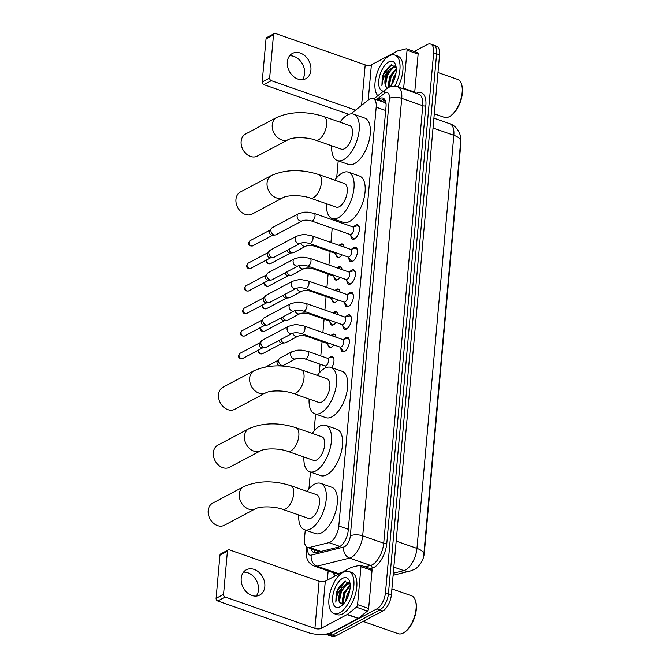<?xml version="1.0" encoding="UTF-8"?>
<svg xmlns="http://www.w3.org/2000/svg" width="670" height="670" viewBox="0 0 670 670"><rect width="100%" height="100%" fill="white"/><g stroke="black" fill="none" stroke-linecap="round" stroke-linejoin="round"><path stroke-width="1" d="M341.868 254.818A7.144 3.451 109.3 0 1 339.439 257.255A7.144 3.451 109.3 0 1 337.663 257.498A7.144 3.451 109.3 0 1 336.047 254.717M339.389 245.178A7.144 3.451 109.3 0 1 340.603 244.249A7.144 3.451 109.3 0 1 342.378 244.006A7.144 3.451 109.3 0 1 344.02 247.054M339.849 277.347A7.144 3.451 109.3 0 1 337.429 279.784A7.144 3.451 109.3 0 1 335.653 280.026A7.144 3.451 109.3 0 1 334.037 277.246M337.378 267.698A7.144 3.451 109.3 0 1 338.593 266.769A7.144 3.451 109.3 0 1 340.368 266.534A7.144 3.451 109.3 0 1 342.01 269.583M337.839 299.867A7.144 3.451 109.3 0 1 335.419 302.312A7.144 3.451 109.3 0 1 333.643 302.547A7.144 3.451 109.3 0 1 332.027 299.766M335.368 290.227A7.144 3.451 109.3 0 1 336.583 289.298A7.144 3.451 109.3 0 1 338.358 289.063A7.144 3.451 109.3 0 1 340 292.112M335.829 322.396A7.144 3.451 109.3 0 1 333.409 324.833A7.144 3.451 109.3 0 1 331.633 325.076A7.144 3.451 109.3 0 1 330.017 322.295M333.359 312.756A7.144 3.451 109.3 0 1 334.573 311.826A7.144 3.451 109.3 0 1 336.348 311.584A7.144 3.451 109.3 0 1 337.99 314.632M333.819 344.924A7.144 3.451 109.3 0 1 331.399 347.361A7.144 3.451 109.3 0 1 329.623 347.596A7.144 3.451 109.3 0 1 328.007 344.824M331.349 335.276A7.144 3.451 109.3 0 1 332.563 334.347A7.144 3.451 109.3 0 1 334.338 334.112A7.144 3.451 109.3 0 1 335.98 337.161M329.339 357.805A7.144 3.451 109.3 0 1 330.553 356.875A7.144 3.451 109.3 0 1 332.328 356.633A7.144 3.451 109.3 0 1 331.684 367.646M354.07 226.502A7.605 3.677 109.3 0 1 355.778 225.061A7.605 3.677 109.3 0 1 357.671 224.81A7.605 3.677 109.3 0 1 359.128 231.452A7.605 3.677 109.3 0 1 354.547 238.905A7.605 3.677 109.3 0 1 352.654 239.156A7.605 3.677 109.3 0 1 350.887 235.589M352.06 249.022A7.605 3.677 109.3 0 1 353.768 247.59A7.605 3.677 109.3 0 1 355.661 247.331A7.605 3.677 109.3 0 1 357.118 253.972A7.605 3.677 109.3 0 1 352.537 261.434A7.605 3.677 109.3 0 1 350.644 261.685A7.605 3.677 109.3 0 1 348.877 258.118M350.05 271.551A7.605 3.677 109.3 0 1 351.758 270.111A7.605 3.677 109.3 0 1 353.651 269.859A7.605 3.677 109.3 0 1 355.108 276.501A7.605 3.677 109.3 0 1 350.527 283.954A7.605 3.677 109.3 0 1 348.635 284.214A7.605 3.677 109.3 0 1 346.867 280.646M348.04 294.08A7.605 3.677 109.3 0 1 349.748 292.639A7.605 3.677 109.3 0 1 351.641 292.388A7.605 3.677 109.3 0 1 353.098 299.029A7.605 3.677 109.3 0 1 348.517 306.483A7.605 3.677 109.3 0 1 346.625 306.734A7.605 3.677 109.3 0 1 344.857 303.167M346.03 316.6A7.605 3.677 109.3 0 1 347.738 315.168A7.605 3.677 109.3 0 1 349.631 314.908A7.605 3.677 109.3 0 1 351.088 321.55A7.605 3.677 109.3 0 1 346.507 329.003A7.605 3.677 109.3 0 1 344.615 329.263A7.605 3.677 109.3 0 1 342.847 325.695M344.02 339.129A7.605 3.677 109.3 0 1 345.728 337.688A7.605 3.677 109.3 0 1 347.621 337.437A7.605 3.677 109.3 0 1 349.078 344.078A7.605 3.677 109.3 0 1 344.497 351.532A7.605 3.677 109.3 0 1 342.604 351.784A7.605 3.677 109.3 0 1 340.837 348.216M305.26 530.029L304.481 538.73A13.4 6.474 -70.7 0 0 307.522 547.415A13.4 6.474 -70.7 0 0 309.582 547.465L328.978 542.633A13.4 6.474 -70.7 0 0 330.26 542.131A13.4 6.474 -70.7 0 0 338.811 525.967L376.188 107.183A13.4 6.474 -70.7 0 0 373.148 98.498A13.4 6.474 -70.7 0 0 368.5 99.822L350.896 113.883M386.046 103.8A4.464 2.161 -70.7 0 0 385.987 103.791L384.421 102.443L373.148 98.498M420.492 563.771A12.06 5.829 -70.7 0 0 424.319 553.026L460.893 143.171A12.06 5.829 -70.7 0 0 460.759 139.251M307.522 547.415L319.975 551.712M338.208 160.833L336.7 177.701M333.032 218.814L332.931 219.953M332.194 228.21L330.921 242.473M330.117 251.543L328.911 265.002M328.099 274.072L326.901 287.531M326.089 296.592L324.891 310.051M324.079 319.121L322.881 332.58M322.069 341.65L320.796 355.912M320.059 364.17L319.28 372.947M315.612 414.068L314.104 430.927M310.436 472.048L308.929 488.907M414.186 51.473L427.284 44.521A13.4 6.474 109.3 0 1 430.617 44.069L433.574 45.099A13.4 6.474 109.3 0 1 436.614 53.784L388.424 593.746A13.4 6.474 109.3 0 1 379.873 609.909L332.588 635.018A13.4 6.474 109.3 0 1 329.255 635.47A13.4 6.474 109.3 0 0 332.588 635.018L379.873 609.909A13.4 6.474 109.3 0 0 388.424 593.746L436.614 53.784A13.4 6.474 109.3 0 0 433.574 45.099L436.53 46.138A13.4 6.474 109.3 0 1 439.57 54.814L391.38 594.784A13.4 6.474 109.3 0 1 382.821 610.94L335.536 636.048A13.4 6.474 109.3 0 1 332.203 636.5L326.298 634.431A13.4 6.474 109.3 0 1 325.687 634.147M424.319 553.026L460.893 143.171M311.198 548.697A13.4 6.474 -70.7 0 0 314.012 552.633A13.4 6.474 -70.7 0 0 316.064 552.683L338.375 547.122A13.4 6.474 -70.7 0 0 339.648 546.62A13.4 6.474 -70.7 0 0 348.207 530.456L386.021 106.79A13.4 6.474 -70.7 0 0 382.972 98.105A13.4 6.474 -70.7 0 0 378.324 99.428L377.553 100.048M430.617 44.069A13.4 6.474 109.3 0 1 433.666 52.754L385.476 592.716A13.4 6.474 109.3 0 1 376.917 608.879L329.632 633.988A13.4 6.474 109.3 0 1 326.298 634.431M327.328 580.145L328.149 570.941M380.51 101.078L381.28 100.458A13.4 6.474 109.3 0 1 384.32 98.993M315.62 552.775A13.4 6.474 109.3 0 1 314.155 549.735M243.52 572.18A14.288 11.088 -118 0 1 258.511 589.935A14.288 11.088 -118 0 1 256.208 596.074M241.208 578.319A14.288 11.088 62 0 0 246.979 592.498A14.288 11.088 62 0 0 259.726 595.069A14.288 11.088 62 0 0 264.826 586.577A14.288 11.088 62 0 0 259.064 572.398A14.288 11.088 62 0 0 246.317 569.827A14.288 11.088 62 0 0 241.208 578.319M360.971 566.627A2.236 1.08 -70.7 0 0 360.468 565.187L371.54 569.056A2.236 1.08 109.3 0 1 372.043 570.505L360.971 566.627L357.579 604.65L368.651 608.519A2.236 1.08 109.3 0 1 367.445 611.073L358.4 618.293A2.236 1.08 109.3 0 1 358.182 618.444L332.161 632.254A17.864 7.244 5.1 0 1 307.446 632.38L217.758 601.007A2.236 1.734 -118 0 1 216.1 598.335L223.562 594.365A2.236 1.734 62 0 0 225.229 597.045L314.908 628.418A4.464 1.809 -174.9 0 0 321.089 628.385L347.11 614.566A2.236 1.08 -70.7 0 0 347.328 614.423L356.373 607.196A2.236 1.08 -70.7 0 0 357.579 604.65M372.043 570.505L368.651 608.519M360.468 565.187A2.236 1.08 -70.7 0 0 360.125 565.178L351.532 567.314A2.236 1.08 -70.7 0 0 351.323 567.398L325.293 581.217A4.464 1.809 -174.9 0 1 319.121 581.25L229.441 549.877A2.236 1.734 62 0 0 228.21 549.944A2.236 1.734 62 0 0 227.415 551.268L219.944 555.229L216.1 598.335M219.944 555.229A2.236 1.734 -118 0 1 220.74 553.906L228.21 549.944M227.415 551.268L223.562 594.365M391.9 588.913L411.506 595.772A20.1 9.715 109.3 0 1 415.467 600.697L415.735 601.576A19.204 9.28 109.3 0 1 405.157 631.802L404.395 632.329A20.1 9.715 109.3 0 1 403.24 633.041A20.1 9.715 109.3 0 1 398.24 633.711L363.098 621.417M415.467 600.697A20.1 9.715 109.3 0 1 404.395 632.329M343.208 572.205A22.328 10.795 109.3 0 1 348.769 571.46A22.328 10.795 109.3 0 1 353.048 590.965A22.328 10.795 109.3 0 1 339.581 612.866A22.328 10.795 109.3 0 1 334.02 613.611A22.328 10.795 109.3 0 1 329.741 594.106A22.328 10.795 109.3 0 1 343.208 572.205M348.769 571.46L351.716 572.49A22.328 10.795 109.3 0 1 355.996 592.004A22.328 10.795 109.3 0 1 342.529 613.896A22.328 10.795 109.3 0 1 336.977 614.65L334.02 613.611M350.008 583.31L344.606 581.434L338.216 588.327L336.223 593.151L335.812 602.204C335.93 596.928 338.116 591.945 342.353 587.255A11.164 5.394 109.3 0 0 339.447 602.313L342.906 604.616M340.125 606.769A15.628 7.554 109.3 0 1 332.68 597.163A15.628 7.554 109.3 0 1 342.663 578.302A15.628 7.554 109.3 0 1 349.631 581.61A15.628 7.554 109.3 0 1 341.03 606.216A15.628 7.554 109.3 0 1 340.125 606.769M350.192 585.806L344.497 593.126L342.99 598.059L343.358 604.131M350.175 585.01L343.576 592.808L342.052 602.757L342.94 604.583M349.422 591.995L346.692 599.256M349.891 589.634L347.269 594.097L345.494 601.317M349.849 583.704L347.261 584.106L341.608 590.169L339.296 596.761L339.447 602.313M350.083 583.838L346.34 583.788L342.353 587.255M349.145 592.473L346.717 599.215M345.46 591.183L342.931 598.369M349.137 582.088L346.449 583.738M341.767 589.893L339.238 597.079M338.166 588.419L336.223 593.151M348.559 594.935L348.031 596.35M349.279 586.459L345.042 593.21L342.998 603.159M345.586 585.17L341.357 591.92L339.305 601.869M345.502 581.125L337.663 590.63L335.812 602.204M212.65 503.17A12.504 9.698 62 0 0 208.186 510.599A12.504 9.698 62 0 0 213.227 523.01A12.504 9.698 62 0 0 224.383 525.263L255.488 508.739A12.504 9.698 -118 0 1 244.332 506.486A12.504 9.698 -118 0 1 239.291 494.083A12.504 9.698 -118 0 1 243.754 486.655L212.65 503.17M255.488 508.739C260.27 506.118 274.549 506.269 282.572 509.317L308.401 518.354A12.504 6.047 -70.7 0 0 311.517 517.935A12.504 6.047 -70.7 0 0 319.054 505.674A12.504 6.047 -70.7 0 0 316.659 494.745L290.83 485.708C273.586 480.256 257.891 480.566 243.754 486.655M307.019 491.37A24.564 11.867 109.3 0 1 314.531 484.184A24.564 11.867 109.3 0 1 320.645 483.363A24.564 11.867 109.3 0 1 325.352 504.828A24.564 11.867 109.3 0 1 310.537 528.915A24.564 11.867 109.3 0 1 304.423 529.736A24.564 11.867 109.3 0 1 298.761 514.979M320.645 483.363L331.717 487.241A24.564 11.867 109.3 0 1 336.424 508.697A24.564 11.867 109.3 0 1 321.608 532.784A24.564 11.867 109.3 0 1 315.495 533.605L304.423 529.736M217.825 445.19A12.504 9.698 62 0 0 213.353 452.619A12.504 9.698 62 0 0 218.403 465.022A12.504 9.698 62 0 0 229.559 467.275L260.663 450.759A12.504 9.698 -118 0 1 249.508 448.506A12.504 9.698 -118 0 1 244.466 436.103A12.504 9.698 -118 0 1 248.93 428.674L217.825 445.19M260.663 450.759C265.446 448.138 279.725 448.289 287.748 451.337L313.577 460.374A12.504 6.047 -70.7 0 0 316.692 459.955A12.504 6.047 -70.7 0 0 324.23 447.694A12.504 6.047 -70.7 0 0 321.834 436.765L295.998 427.728C278.762 422.276 263.067 422.586 248.93 428.674M312.195 433.39A24.564 11.867 109.3 0 1 319.699 426.204A24.564 11.867 109.3 0 1 325.821 425.383A24.564 11.867 109.3 0 1 330.519 446.848A24.564 11.867 109.3 0 1 315.712 470.935A24.564 11.867 109.3 0 1 309.599 471.755A24.564 11.867 109.3 0 1 303.937 456.999M325.821 425.383L336.893 429.252A24.564 11.867 109.3 0 1 341.591 450.717A24.564 11.867 109.3 0 1 326.784 474.804A24.564 11.867 109.3 0 1 320.67 475.625L309.599 471.755M223.001 387.21A12.504 9.698 62 0 0 218.529 394.638A12.504 9.698 62 0 0 223.579 407.042A12.504 9.698 62 0 0 234.726 409.295L265.839 392.779A12.504 9.698 -118 0 1 254.684 390.526A12.504 9.698 -118 0 1 249.642 378.123A12.504 9.698 -118 0 1 254.106 370.694L223.001 387.21M265.839 392.779C270.621 390.158 284.901 390.3 292.916 393.357L318.753 402.394A12.504 6.047 -70.7 0 0 321.868 401.975A12.504 6.047 -70.7 0 0 329.406 389.706A12.504 6.047 -70.7 0 0 327.01 378.784L301.173 369.748C283.938 364.296 268.243 364.606 254.106 370.694M317.362 375.409A24.564 11.867 109.3 0 1 324.875 368.224A24.564 11.867 109.3 0 1 330.988 367.403A24.564 11.867 109.3 0 1 335.695 388.86A24.564 11.867 109.3 0 1 320.888 412.946A24.564 11.867 109.3 0 1 314.774 413.775A24.564 11.867 109.3 0 1 309.104 399.019M330.988 367.403L342.06 371.272A24.564 11.867 109.3 0 1 346.767 392.737A24.564 11.867 109.3 0 1 331.96 416.824A24.564 11.867 109.3 0 1 325.846 417.644L314.774 413.775M240.429 191.963A12.504 9.698 62 0 0 235.957 199.392A12.504 9.698 62 0 0 240.999 211.795A12.504 9.698 62 0 0 252.154 214.048L283.259 197.533A12.504 9.698 -118 0 1 272.112 195.28A12.504 9.698 -118 0 1 267.062 182.868A12.504 9.698 -118 0 1 271.534 175.44L240.429 191.963M283.259 197.533C288.041 194.903 302.321 195.054 310.344 198.102L336.181 207.139A12.504 6.047 -70.7 0 0 339.288 206.72A12.504 6.047 -70.7 0 0 346.834 194.459A12.504 6.047 -70.7 0 0 344.439 183.538L318.602 174.502C301.358 169.041 285.671 169.359 271.534 175.44M334.791 180.163A24.564 11.867 109.3 0 1 342.303 172.977A24.564 11.867 109.3 0 1 348.417 172.156A24.564 11.867 109.3 0 1 353.123 193.613A24.564 11.867 109.3 0 1 338.308 217.7A24.564 11.867 109.3 0 1 332.194 218.521A24.564 11.867 109.3 0 1 326.533 203.772M348.417 172.156L359.489 176.026A24.564 11.867 109.3 0 1 364.195 197.491A24.564 11.867 109.3 0 1 349.38 221.577A24.564 11.867 109.3 0 1 343.266 222.398L332.194 218.521M245.597 133.983A12.504 9.698 62 0 0 241.133 141.412A12.504 9.698 62 0 0 246.175 153.815A12.504 9.698 62 0 0 257.33 156.068L288.435 139.553A12.504 9.698 -118 0 1 277.288 137.291A12.504 9.698 -118 0 1 272.238 124.888A12.504 9.698 -118 0 1 276.71 117.459L245.597 133.983M288.435 139.553C293.217 136.923 307.497 137.074 315.52 140.122L341.357 149.159A12.504 6.047 -70.7 0 0 344.464 148.74A12.504 6.047 -70.7 0 0 352.01 136.479A12.504 6.047 -70.7 0 0 349.614 125.558L323.778 116.521C306.533 111.061 290.847 111.379 276.71 117.459M339.966 122.183A24.564 11.867 109.3 0 1 347.479 114.997A24.564 11.867 109.3 0 1 353.592 114.168A24.564 11.867 109.3 0 1 358.299 135.633A24.564 11.867 109.3 0 1 343.484 159.72A24.564 11.867 109.3 0 1 337.37 160.54A24.564 11.867 109.3 0 1 331.709 145.784M353.592 114.168L364.664 118.046A24.564 11.867 109.3 0 1 369.371 139.502A24.564 11.867 109.3 0 1 354.556 163.597A24.564 11.867 109.3 0 1 348.442 164.418L337.37 160.54M339.832 347.026L342.881 350.653A6.7 3.241 -70.7 0 0 343.635 351.197A6.7 3.241 -70.7 0 0 345.301 350.971A6.7 3.241 -70.7 0 0 345.352 350.946M349.246 339.807A6.7 3.241 -70.7 0 0 348.065 338.543A6.7 3.241 -70.7 0 0 347.135 338.501L342.487 339.439M341.097 346.976A4.02 1.943 -70.7 0 0 343.517 343.04A4.02 1.943 -70.7 0 0 342.747 339.531L304.071 325.997A4.02 1.943 -70.7 0 1 305.001 328.375A4.02 1.943 -70.7 0 1 302.413 333.451A4.02 1.943 -70.7 0 1 301.416 333.585L340.092 347.119A4.02 1.943 -70.7 0 0 341.097 346.976M288.502 326.307A4.02 3.116 -118 0 0 287.087 328.467A4.02 3.116 -118 0 0 287.062 328.694A4.02 3.116 -118 0 0 288.686 332.68A4.02 3.116 -118 0 0 292.271 333.4L266.04 347.328A4.02 3.116 -118 0 1 265.102 347.613A4.02 3.116 -118 0 1 263.829 347.445A4.02 3.116 -118 0 1 260.831 342.621A4.02 3.116 -118 0 1 261.518 340.854A4.02 3.116 -118 0 1 262.272 340.234L288.502 326.307L294.339 324.791L297.874 324.783L304.071 325.997M265.102 347.613L262.347 347.864A2.906 2.253 -118 0 1 261.434 347.747A2.906 2.253 -118 0 1 259.265 344.263A2.906 2.253 -118 0 1 259.759 342.99L261.518 340.854M341.842 324.498L344.891 328.124A6.7 3.241 -70.7 0 0 345.645 328.668A6.7 3.241 -70.7 0 0 347.311 328.442A6.7 3.241 -70.7 0 0 347.361 328.417M351.256 317.287A6.7 3.241 -70.7 0 0 350.075 316.022A6.7 3.241 -70.7 0 0 349.145 315.972L344.497 316.91M343.107 324.456A4.02 1.943 -70.7 0 0 345.527 320.511A4.02 1.943 -70.7 0 0 344.757 317.002L306.081 303.477A4.02 1.943 -70.7 0 1 307.011 305.847A4.02 1.943 -70.7 0 1 304.431 310.922A4.02 1.943 -70.7 0 1 303.426 311.064L342.102 324.59A4.02 1.943 -70.7 0 0 343.107 324.456M290.512 303.778A4.02 3.116 -118 0 0 289.105 305.939A4.02 3.116 -118 0 0 289.072 306.165A4.02 3.116 -118 0 0 290.696 310.151A4.02 3.116 -118 0 0 294.281 310.88L268.05 324.808A4.02 3.116 -118 0 1 267.112 325.084A4.02 3.116 -118 0 1 265.839 324.916A4.02 3.116 -118 0 1 262.841 320.092A4.02 3.116 -118 0 1 263.528 318.325A4.02 3.116 -118 0 1 264.281 317.706L290.512 303.778L296.349 302.262L299.884 302.254L306.081 303.477M267.112 325.084L264.357 325.344A2.906 2.253 -118 0 1 263.444 325.218A2.906 2.253 -118 0 1 261.275 321.742A2.906 2.253 -118 0 1 261.769 320.461L263.528 318.325M343.852 301.977L346.901 305.604A6.7 3.241 -70.7 0 0 347.655 306.14A6.7 3.241 -70.7 0 0 349.33 305.922A6.7 3.241 -70.7 0 0 349.372 305.889M353.266 294.758A6.7 3.241 -70.7 0 0 352.085 293.493A6.7 3.241 -70.7 0 0 351.155 293.443L346.507 294.39M345.117 301.927A4.02 1.943 -70.7 0 0 347.537 297.991A4.02 1.943 -70.7 0 0 346.767 294.473L308.091 280.948A4.02 1.943 -70.7 0 1 309.021 283.326A4.02 1.943 -70.7 0 1 306.441 288.401A4.02 1.943 -70.7 0 1 305.436 288.536L344.112 302.061A4.02 1.943 -70.7 0 0 345.117 301.927M292.522 281.249A4.02 3.116 -118 0 0 291.115 283.41A4.02 3.116 -118 0 0 291.082 283.644A4.02 3.116 -118 0 0 292.706 287.631A4.02 3.116 -118 0 0 296.291 288.351L270.06 302.279A4.02 3.116 -118 0 1 269.122 302.555A4.02 3.116 -118 0 1 267.849 302.388A4.02 3.116 -118 0 1 264.851 297.572A4.02 3.116 -118 0 1 265.538 295.805A4.02 3.116 -118 0 1 266.291 295.177L292.522 281.249L298.359 279.742L301.894 279.725L308.091 280.948M269.122 302.555L266.375 302.815A2.906 2.253 -118 0 1 265.454 302.698A2.906 2.253 -118 0 1 263.285 299.214A2.906 2.253 -118 0 1 263.779 297.941L265.538 295.805M345.862 279.449L348.911 283.075A6.7 3.241 -70.7 0 0 349.665 283.619A6.7 3.241 -70.7 0 0 351.34 283.393A6.7 3.241 -70.7 0 0 351.382 283.368M355.276 272.238A6.7 3.241 -70.7 0 0 354.095 270.973A6.7 3.241 -70.7 0 0 353.165 270.923L348.517 271.861M347.127 279.407A4.02 1.943 -70.7 0 0 349.547 275.462A4.02 1.943 -70.7 0 0 348.777 271.953L310.101 258.419A4.02 1.943 -70.7 0 1 311.031 260.798A4.02 1.943 -70.7 0 1 308.451 265.873A4.02 1.943 -70.7 0 1 307.446 266.007L346.122 279.541A4.02 1.943 -70.7 0 0 347.127 279.407M294.532 258.729A4.02 3.116 -118 0 0 293.125 260.89A4.02 3.116 -118 0 0 293.091 261.116A4.02 3.116 -118 0 0 294.716 265.102A4.02 3.116 -118 0 0 298.301 265.822L272.07 279.759A4.02 3.116 -118 0 1 271.132 280.035A4.02 3.116 -118 0 1 269.859 279.867A4.02 3.116 -118 0 1 266.861 275.043A4.02 3.116 -118 0 1 267.548 273.276A4.02 3.116 -118 0 1 268.302 272.656L294.532 258.729L300.369 257.213L303.904 257.205L310.101 258.419M271.132 280.035L268.385 280.295A2.906 2.253 -118 0 1 267.464 280.169A2.906 2.253 -118 0 1 265.295 276.685A2.906 2.253 -118 0 1 265.789 275.412L267.548 273.276M347.881 256.92L350.921 260.546A6.7 3.241 -70.7 0 0 351.683 261.091A6.7 3.241 -70.7 0 0 353.35 260.865A6.7 3.241 -70.7 0 0 353.392 260.839M357.286 249.709A6.7 3.241 -70.7 0 0 356.105 248.444A6.7 3.241 -70.7 0 0 355.175 248.394L350.527 249.332M349.137 256.878A4.02 1.943 -70.7 0 0 351.557 252.933A4.02 1.943 -70.7 0 0 350.787 249.424L312.111 235.899A4.02 1.943 -70.7 0 1 313.041 238.277A4.02 1.943 -70.7 0 1 310.461 243.352A4.02 1.943 -70.7 0 1 309.456 243.486L348.132 257.012A4.02 1.943 -70.7 0 0 349.137 256.878M296.542 236.2A4.02 3.116 -118 0 0 295.135 238.361A4.02 3.116 -118 0 0 295.102 238.587A4.02 3.116 -118 0 0 296.726 242.573A4.02 3.116 -118 0 0 300.311 243.302L274.08 257.23A4.02 3.116 -118 0 1 273.142 257.506A4.02 3.116 -118 0 1 271.869 257.339A4.02 3.116 -118 0 1 268.871 252.515A4.02 3.116 -118 0 1 269.558 250.747A4.02 3.116 -118 0 1 270.312 250.128L296.542 236.2L302.379 234.684L305.914 234.676L312.111 235.899M273.142 257.506L270.395 257.766A2.906 2.253 -118 0 1 269.474 257.64A2.906 2.253 -118 0 1 267.305 254.165A2.906 2.253 -118 0 1 267.799 252.883L269.558 250.747M349.891 234.399L352.931 238.026A6.7 3.241 -70.7 0 0 353.693 238.562A6.7 3.241 -70.7 0 0 355.36 238.344A6.7 3.241 -70.7 0 0 355.401 238.319M359.296 227.18A6.7 3.241 -70.7 0 0 358.115 225.916A6.7 3.241 -70.7 0 0 357.185 225.865L352.537 226.812M351.147 234.349A4.02 1.943 -70.7 0 0 353.567 230.413A4.02 1.943 -70.7 0 0 352.797 226.896L314.121 213.37A4.02 1.943 -70.7 0 1 315.051 215.748A4.02 1.943 -70.7 0 1 312.471 220.824A4.02 1.943 -70.7 0 1 311.466 220.958L350.142 234.483A4.02 1.943 -70.7 0 0 351.147 234.349M298.552 213.671A4.02 3.116 -118 0 0 297.145 215.832A4.02 3.116 -118 0 0 297.111 216.067A4.02 3.116 -118 0 0 298.736 220.053A4.02 3.116 -118 0 0 302.321 220.773L276.09 234.701A4.02 3.116 -118 0 1 275.152 234.986A4.02 3.116 -118 0 1 273.879 234.81A4.02 3.116 -118 0 1 270.889 229.994A4.02 3.116 -118 0 1 271.568 228.227A4.02 3.116 -118 0 1 272.322 227.607L298.552 213.671L304.389 212.164L307.924 212.147L314.121 213.37M275.152 234.986L272.405 235.237A2.906 2.253 -118 0 1 271.484 235.12A2.906 2.253 -118 0 1 269.323 231.636A2.906 2.253 -118 0 1 269.809 230.363L271.568 228.227M333.392 357.579A6.7 3.241 -70.7 0 0 332.923 357.319A6.7 3.241 -70.7 0 0 331.993 357.269L327.345 358.207M305.026 358.911L324.95 365.887A4.02 1.943 -70.7 0 0 325.955 365.753A4.02 1.943 -70.7 0 0 328.375 361.808A4.02 1.943 -70.7 0 0 327.605 358.299L307.681 351.323A4.02 1.943 -70.7 0 1 308.61 353.701A4.02 1.943 -70.7 0 1 306.022 358.777A4.02 1.943 -70.7 0 1 305.026 358.911C301.441 357.897 298.393 357.83 295.88 358.726A4.02 3.116 -118 0 1 292.296 358.006A4.02 3.116 -118 0 1 290.671 354.02A4.02 3.116 -118 0 1 290.696 353.793A4.02 3.116 -118 0 1 292.112 351.633L280.01 358.056A4.02 3.116 -118 0 0 279.256 358.676A4.02 3.116 -118 0 0 278.578 360.443A4.02 3.116 -118 0 0 281.567 365.259A4.02 3.116 -118 0 0 282.849 365.426A4.02 3.116 -118 0 0 283.787 365.15L295.88 358.726M282.849 365.426L280.094 365.686A2.906 2.253 -118 0 1 279.172 365.569A2.906 2.253 -118 0 1 277.012 362.085A2.906 2.253 -118 0 1 277.506 360.812L279.256 358.676M335.402 335.05A6.7 3.241 -70.7 0 0 334.933 334.791A6.7 3.241 -70.7 0 0 334.003 334.74L330.871 335.377M292.865 333.174A4.02 3.116 -118 0 0 297.89 336.206C300.403 335.31 303.451 335.368 307.036 336.39L326.96 343.358A4.02 1.943 -70.7 0 0 327.965 343.224A4.02 1.943 -70.7 0 0 328.317 342.998M297.89 336.206L285.797 342.63A4.02 3.116 -118 0 1 284.859 342.906A4.02 3.116 -118 0 1 283.586 342.739A4.02 3.116 -118 0 1 280.747 339.522M284.859 342.906L282.103 343.166A2.906 2.253 -118 0 1 281.182 343.04A2.906 2.253 -118 0 1 279.063 340.419M326.709 343.266L329.749 346.892A6.7 3.241 -70.7 0 0 330.511 347.437A6.7 3.241 -70.7 0 0 331.039 347.529M337.412 312.53A6.7 3.241 -70.7 0 0 336.943 312.262A6.7 3.241 -70.7 0 0 336.013 312.212L332.881 312.848M294.875 310.646A4.02 3.116 -118 0 0 299.9 313.677C302.413 312.781 305.461 312.848 309.046 313.861L328.97 320.829A4.02 1.943 -70.7 0 0 329.975 320.696A4.02 1.943 -70.7 0 0 330.327 320.469M299.9 313.677L287.807 320.101A4.02 3.116 -118 0 1 286.869 320.377A4.02 3.116 -118 0 1 285.596 320.21A4.02 3.116 -118 0 1 282.757 316.994M286.869 320.377L284.113 320.637A2.906 2.253 -118 0 1 283.192 320.52A2.906 2.253 -118 0 1 281.073 317.89M328.719 320.746L331.759 324.372A6.7 3.241 -70.7 0 0 332.521 324.908A6.7 3.241 -70.7 0 0 333.049 325M339.422 290.001A6.7 3.241 -70.7 0 0 338.953 289.741A6.7 3.241 -70.7 0 0 338.023 289.691L334.891 290.319M296.885 288.117A4.02 3.116 -118 0 0 301.91 291.157C304.423 290.261 307.471 290.319 311.056 291.333L330.98 298.309A4.02 1.943 -70.7 0 0 331.985 298.175A4.02 1.943 -70.7 0 0 332.337 297.941M301.91 291.157L289.817 297.572A4.02 3.116 -118 0 1 288.879 297.857A4.02 3.116 -118 0 1 287.606 297.689A4.02 3.116 -118 0 1 284.767 294.473M288.879 297.857L286.123 298.108A2.906 2.253 -118 0 1 285.202 297.991A2.906 2.253 -118 0 1 283.083 295.361M330.729 298.217L333.769 301.843A6.7 3.241 -70.7 0 0 334.531 302.388A6.7 3.241 -70.7 0 0 335.059 302.472M341.432 267.472A6.7 3.241 -70.7 0 0 340.963 267.213A6.7 3.241 -70.7 0 0 340.033 267.163L336.901 267.799M298.895 265.596A4.02 3.116 -118 0 0 303.92 268.628C306.433 267.732 309.481 267.791 313.066 268.812L332.998 275.78A4.02 1.943 -70.7 0 0 333.995 275.646A4.02 1.943 -70.7 0 0 334.347 275.42M303.92 268.628L291.827 275.052A4.02 3.116 -118 0 1 290.889 275.328A4.02 3.116 -118 0 1 289.616 275.161A4.02 3.116 -118 0 1 286.777 271.945M290.889 275.328L288.134 275.588A2.906 2.253 -118 0 1 287.212 275.462A2.906 2.253 -118 0 1 285.093 272.841M332.739 275.688L335.779 279.323A6.7 3.241 -70.7 0 0 336.541 279.859A6.7 3.241 -70.7 0 0 337.069 279.951M343.442 244.952A6.7 3.241 -70.7 0 0 342.973 244.684A6.7 3.241 -70.7 0 0 342.043 244.642L338.92 245.27M300.905 243.068A4.02 3.116 -118 0 0 305.93 246.099C308.443 245.203 311.491 245.27 315.076 246.284L335.008 253.26A4.02 1.943 -70.7 0 0 336.005 253.118A4.02 1.943 -70.7 0 0 336.357 252.891M305.93 246.099L293.837 252.523A4.02 3.116 -118 0 1 292.899 252.799A4.02 3.116 -118 0 1 291.626 252.632A4.02 3.116 -118 0 1 288.787 249.424M292.899 252.799L290.144 253.059A2.906 2.253 -118 0 1 289.222 252.942A2.906 2.253 -118 0 1 287.103 250.312M334.749 253.168L337.789 256.794A6.7 3.241 -70.7 0 0 338.551 257.339A6.7 3.241 -70.7 0 0 339.079 257.422M289.599 55.794A14.288 11.088 -118 0 1 304.599 73.549A14.288 11.088 -118 0 1 302.287 79.688M287.296 61.933A14.288 11.088 62 0 0 293.058 76.112A14.288 11.088 62 0 0 305.805 78.691A14.288 11.088 62 0 0 310.913 70.199A14.288 11.088 62 0 0 305.151 56.02A14.288 11.088 62 0 0 292.405 53.449A14.288 11.088 62 0 0 287.296 61.933M407.059 50.25A2.236 1.08 -70.7 0 0 406.556 48.801L417.628 52.679A2.236 1.08 109.3 0 1 418.13 54.119L407.059 50.25L403.667 88.273L414.738 92.142A2.236 1.08 109.3 0 1 414.646 92.72M418.13 54.119L414.738 92.142M348.869 114.369L263.846 84.629A2.236 1.734 -118 0 1 262.188 81.949L269.65 77.988A2.236 1.734 62 0 0 271.316 80.668L355.577 110.14M406.556 48.801A2.236 1.08 -70.7 0 0 406.213 48.793L397.62 50.937A2.236 1.08 -70.7 0 0 397.402 51.021L371.381 64.839A4.464 1.809 -174.9 0 1 365.2 64.873L275.521 33.5A2.236 1.734 62 0 0 274.298 33.559A2.236 1.734 62 0 0 273.494 34.89L266.032 38.852L262.188 81.949M266.032 38.852A2.236 1.734 -118 0 1 266.828 37.528L274.298 33.559M273.494 34.89L269.65 77.988M403.575 88.842A2.236 1.08 -70.7 0 0 403.667 88.273M437.987 72.536L457.593 79.387A20.1 9.715 109.3 0 1 461.555 84.311L461.814 85.199A19.204 9.28 109.3 0 1 451.245 115.424L450.483 115.944A20.1 9.715 109.3 0 1 449.327 116.655A20.1 9.715 109.3 0 1 444.319 117.334L434.302 113.825M461.555 84.311A20.1 9.715 109.3 0 1 450.483 115.944M377.813 95.693A22.328 10.795 109.3 0 1 376.507 75.048A22.328 10.795 109.3 0 1 389.295 55.828A22.328 10.795 109.3 0 1 394.856 55.074A22.328 10.795 109.3 0 1 394.814 86.187M394.856 55.074L397.804 56.113A22.328 10.795 109.3 0 1 397.955 86.882M396.096 66.933L390.694 65.057L384.304 71.941L382.31 76.774L381.9 85.827C382.017 80.551 384.195 75.568 388.441 70.869A11.164 5.394 109.3 0 0 385.535 85.936L387.352 88.18M383.541 91.12A15.628 7.554 109.3 0 1 379.078 78.465A15.628 7.554 109.3 0 1 388.751 61.925A15.628 7.554 109.3 0 1 395.719 65.233A15.628 7.554 109.3 0 1 390.267 86.782M396.28 69.429L390.585 76.749L389.069 81.673L389.211 87.192M396.263 68.633L389.664 76.422L388.139 86.371L388.55 87.502M395.509 75.618L392.779 82.879M395.978 73.256L393.349 77.712L391.582 84.931M395.937 67.327L393.349 67.729L387.696 73.792L385.384 80.383L385.535 85.936M396.171 67.461L392.427 67.402L388.441 70.869M395.233 76.095L392.804 82.829M391.54 74.797L389.019 81.991M395.225 65.71L392.536 67.352M387.855 73.507L385.325 80.701M384.253 72.033L382.31 76.774M394.647 78.549L394.111 79.973M395.367 70.074L391.129 76.832L389.086 86.773M391.674 68.784L387.436 75.543L385.392 85.484M391.59 64.747L383.751 74.253L381.9 85.827M339.933 546.46L328.978 542.633M385.267 100.458A13.4 9.296 51.4 0 0 384.706 102.569M317.346 550.849A13.4 11.181 76 0 0 317.496 552.331M348.308 529.292L338.811 525.967M320.989 551.46L309.582 547.465M385.685 110.508L376.188 107.183M393.298 573.252L403.851 570.622A17.864 8.635 -70.7 0 0 405.551 569.952A17.864 8.635 -70.7 0 0 416.958 548.403A15.628 6.34 5.1 0 1 423.817 554.417A15.628 6.34 5.1 0 1 423.8 554.584M460.667 141.479A15.628 6.34 -174.9 0 0 460.692 141.311L423.817 554.417C424.077 560.422 417.469 568.478 414.152 569.525L410.392 570.974A15.628 13.04 76 0 1 403.851 570.622L393.843 567.121M396.163 541.125L416.958 548.403L453.833 135.298A17.864 8.635 -70.7 0 0 449.771 123.724C458.858 126.513 461.831 137.928 460.692 141.311A15.628 6.34 -174.9 0 0 453.833 135.298L433.038 128.02M439.57 54.814L433.666 52.754M391.38 594.784L385.476 592.716M382.821 610.94L376.917 608.879M335.536 636.048L329.632 633.988M308.033 547.591L307.882 549.308A8.936 4.313 -70.7 0 0 311.282 555.129L343.769 547.03A8.936 4.313 -70.7 0 0 344.623 546.695A8.936 4.313 -70.7 0 0 350.326 535.916L389.371 98.415A8.936 4.313 -70.7 0 0 385.124 92.929A8.936 4.313 -70.7 0 0 384.245 93.515L376.515 99.679M389.371 98.415A8.936 3.626 -174.9 0 1 401.732 98.356L362.688 535.858A17.864 8.635 109.3 0 1 351.281 557.406A17.864 8.635 109.3 0 1 349.572 558.077L370.611 565.438A17.864 8.635 -70.7 0 0 372.311 564.768A17.864 8.635 -70.7 0 0 383.717 543.219L422.77 105.718A17.864 8.635 -70.7 0 0 418.708 94.143L397.67 86.782A17.864 8.635 109.3 0 1 401.732 98.356L422.77 105.718A2.236 0.905 5.1 0 0 425.852 105.701L386.808 543.202A2.236 0.905 5.1 0 1 383.717 543.219L362.688 535.858A8.936 3.626 -174.9 0 0 350.326 535.916M397.67 86.782C392.193 86.12 389.077 86.397 388.315 87.619L386.054 89.118A8.936 6.198 51.4 0 0 384.245 93.515M386.808 543.202A20.1 9.715 109.3 0 1 373.977 567.448A20.1 9.715 109.3 0 1 372.059 568.202L370.326 568.629M335.553 575.773A20.1 9.715 109.3 0 1 333.024 572.641M416.355 93.314A20.1 9.715 109.3 0 1 425.852 105.701M343.769 547.03A8.936 7.454 76 0 0 349.572 558.077L317.086 566.183L338.116 573.537L341.214 572.766M311.282 555.129A8.936 7.454 76 0 0 317.086 566.183A17.864 8.635 109.3 0 1 314.339 566.108L335.377 573.47A17.864 8.635 -70.7 0 0 338.116 573.537A2.236 1.859 -104 0 1 338.869 574.014M365.108 566.812L370.611 565.438A2.236 1.859 -104 0 1 372.059 568.202M307.882 549.308A8.936 3.626 -174.9 0 0 306.366 551.092C306.291 555.447 306.659 558.211 307.446 559.391C307.806 560.279 309.071 563.847 314.339 566.108M381.28 100.458L378.324 99.428M319.121 581.25L314.908 628.418M325.293 581.217L321.089 628.385M358.182 618.444L347.11 614.566M225.229 597.045L217.758 601.007M347.328 614.423L358.4 618.293M367.445 611.073L356.373 607.196M282.572 509.317A12.504 6.047 -70.7 0 0 285.68 508.899A12.504 6.047 -70.7 0 0 293.669 493.815A12.504 6.047 -70.7 0 0 290.83 485.708M287.748 451.337A12.504 6.047 -70.7 0 0 290.855 450.918A12.504 6.047 -70.7 0 0 298.845 435.835A12.504 6.047 -70.7 0 0 295.998 427.728M292.916 393.357A12.504 6.047 -70.7 0 0 296.031 392.938A12.504 6.047 -70.7 0 0 304.012 377.847A12.504 6.047 -70.7 0 0 301.173 369.748M310.344 198.102A12.504 6.047 -70.7 0 0 313.459 197.684A12.504 6.047 -70.7 0 0 321.441 182.6A12.504 6.047 -70.7 0 0 318.602 174.502M315.52 140.122A12.504 6.047 -70.7 0 0 318.635 139.703A12.504 6.047 -70.7 0 0 326.617 124.62A12.504 6.047 -70.7 0 0 323.778 116.521M240.044 353.299L238.52 355.603C238.285 356.884 239.123 359.204 242.774 358.425A2.906 2.253 -118 0 1 240.178 357.906A2.906 2.253 -118 0 1 239.014 355.025A2.906 2.253 -118 0 1 240.044 353.299L259.993 342.705M238.52 355.603A2.906 1.181 5.1 0 1 239.014 355.025M242.054 330.771L240.53 333.074C240.296 334.355 241.133 336.675 244.784 335.896A2.906 2.253 -118 0 1 242.188 335.377A2.906 2.253 -118 0 1 241.024 332.496A2.906 2.253 -118 0 1 242.054 330.771L262.003 320.185M240.53 333.074A2.906 1.181 5.1 0 1 241.024 332.496M244.064 308.242L242.54 310.553C242.314 311.826 243.143 314.146 246.794 313.376A2.906 2.253 -118 0 1 244.198 312.848A2.906 2.253 -118 0 1 243.034 309.967A2.906 2.253 -118 0 1 244.064 308.242L264.014 297.656M242.54 310.553A2.906 1.181 5.1 0 1 243.034 309.967M246.083 285.722L244.55 288.025C244.324 289.306 245.153 291.626 248.804 290.847A2.906 2.253 -118 0 1 246.217 290.328A2.906 2.253 -118 0 1 245.044 287.447A2.906 2.253 -118 0 1 246.083 285.722L266.024 275.127M244.55 288.025A2.906 1.181 5.1 0 1 245.044 287.447M248.093 263.193L246.56 265.504C246.334 266.777 247.163 269.097 250.815 268.318A2.906 2.253 -118 0 1 248.227 267.799A2.906 2.253 -118 0 1 247.054 264.918A2.906 2.253 -118 0 1 248.093 263.193L268.034 252.607M246.56 265.504A2.906 1.181 5.1 0 1 247.054 264.918M250.103 240.672L248.57 242.976C248.344 244.257 249.173 246.568 252.825 245.798A2.906 2.253 -118 0 1 250.237 245.27A2.906 2.253 -118 0 1 249.064 242.398A2.906 2.253 -118 0 1 250.103 240.672L270.043 230.078M248.57 242.976A2.906 1.181 5.1 0 1 249.064 242.398M258.461 350.092L258.268 350.896C258.042 352.177 258.88 354.497 262.523 353.718A2.906 2.253 -118 0 1 259.935 353.199A2.906 2.253 -118 0 1 258.762 350.318A2.906 2.253 -118 0 1 258.838 349.891M258.268 350.896A2.906 1.181 5.1 0 1 258.762 350.318M307.036 336.39A4.02 1.943 -70.7 0 0 308.033 336.256A4.02 1.943 -70.7 0 0 308.384 336.022M260.471 327.563L260.278 328.375C260.052 329.648 260.89 331.968 264.533 331.198A2.906 2.253 -118 0 1 261.945 330.67A2.906 2.253 -118 0 1 260.772 327.789A2.906 2.253 -118 0 1 260.848 327.37M260.278 328.375A2.906 1.181 5.1 0 1 260.772 327.789M309.046 313.861A4.02 1.943 -70.7 0 0 310.043 313.728A4.02 1.943 -70.7 0 0 310.394 313.501M262.481 305.043L262.288 305.847C262.062 307.128 262.9 309.44 266.543 308.669A2.906 2.253 -118 0 1 263.955 308.141A2.906 2.253 -118 0 1 262.782 305.269A2.906 2.253 -118 0 1 262.858 304.842M262.288 305.847A2.906 1.181 5.1 0 1 262.782 305.269M311.056 291.333A4.02 1.943 -70.7 0 0 312.053 291.199A4.02 1.943 -70.7 0 0 312.404 290.973M264.491 282.514L264.298 283.318C264.072 284.599 264.91 286.919 268.553 286.14A2.906 2.253 -118 0 1 265.965 285.621A2.906 2.253 -118 0 1 264.792 282.74A2.906 2.253 -118 0 1 264.868 282.321M264.298 283.318A2.906 1.181 5.1 0 1 264.792 282.74M313.066 268.812A4.02 1.943 -70.7 0 0 314.062 268.678A4.02 1.943 -70.7 0 0 314.414 268.444M266.501 259.993L266.308 260.798C266.082 262.071 266.92 264.39 270.563 263.62A2.906 2.253 -118 0 1 267.975 263.092A2.906 2.253 -118 0 1 266.802 260.211A2.906 2.253 -118 0 1 266.878 259.793M266.308 260.798A2.906 1.181 5.1 0 1 266.802 260.211M315.076 246.284A4.02 1.943 -70.7 0 0 316.072 246.15A4.02 1.943 -70.7 0 0 316.424 245.923M365.2 64.873L361.591 105.341M371.381 64.839L368.24 100.031M271.316 80.668L263.846 84.629M384.84 99.654L382.285 101.698M410.392 570.974L393.123 575.279M449.771 123.724L433.917 118.171M306.734 547.005L306.366 551.092M386.054 89.118L373.944 98.783M349.405 583.511L350.067 583.746M348.065 338.543L348.961 338.861M343.635 351.197L344.539 351.507M292.271 333.4C294.783 332.504 297.832 332.571 301.416 333.585M242.774 358.425L262.715 347.831M350.075 316.022L350.971 316.332M345.645 328.668L346.549 328.987M294.281 310.88C296.793 309.984 299.842 310.043 303.426 311.064M244.784 335.896L264.725 325.31M352.085 293.493L352.981 293.812M347.655 306.14L348.559 306.458M296.291 288.351C298.803 287.455 301.852 287.514 305.436 288.536M246.794 313.376L266.735 302.781M354.095 270.973L354.991 271.283M349.665 283.619L350.569 283.929M298.301 265.822C300.813 264.935 303.862 264.993 307.446 266.007M248.804 290.847L268.745 280.261M356.105 248.444L357.001 248.763M351.683 261.091L352.579 261.409M300.311 243.302C302.823 242.406 305.872 242.465 309.456 243.486M250.815 268.318L270.755 257.732M358.115 225.916L359.011 226.234M353.693 238.562L354.589 238.88M302.321 220.773C304.833 219.877 307.882 219.944 311.466 220.958M252.825 245.798L272.765 235.203M265.806 366.859L277.732 360.527M324.699 365.795L326.223 367.612M292.112 351.633L297.949 350.117L301.475 350.109L307.681 351.323M279.926 365.937L280.454 365.653M262.523 353.718L282.472 343.132M264.533 331.198L284.482 320.603M266.543 308.669L286.492 298.075M268.553 286.14L288.502 275.554M270.563 263.62L290.512 253.026M395.493 67.126L396.154 67.36"/></g></svg>
